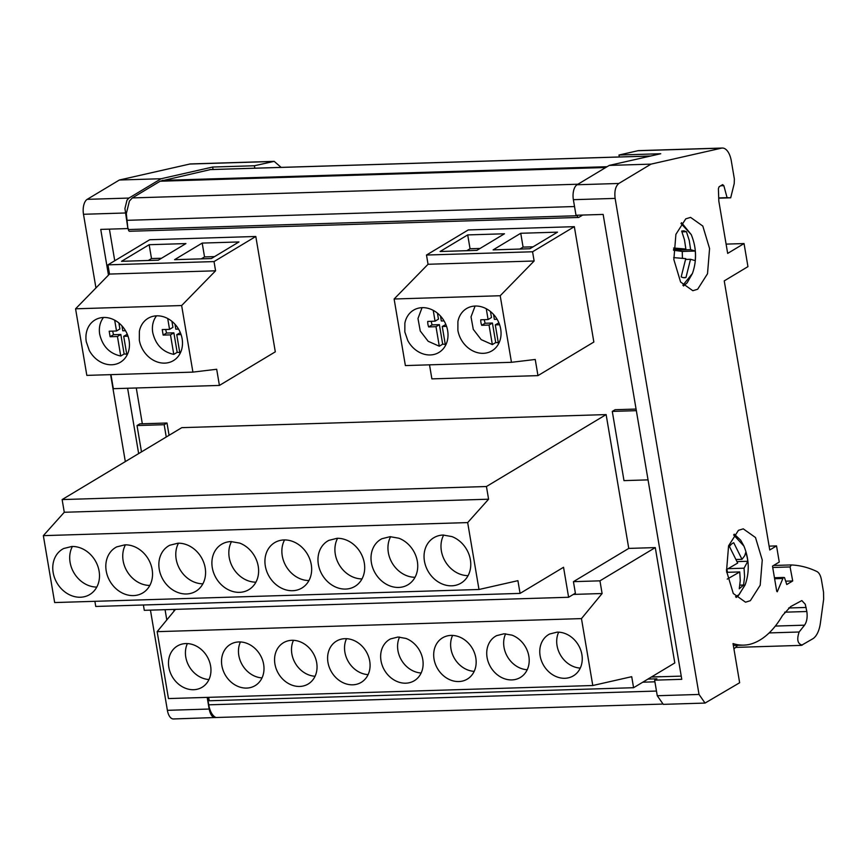 <?xml version="1.0" encoding="UTF-8"?>
<svg xmlns="http://www.w3.org/2000/svg" width="867" height="867" viewBox="0 0 867 867"><rect width="100%" height="100%" fill="white"/><g stroke="black" fill="none" stroke-linecap="round" stroke-linejoin="round"><path stroke-width="1.3" d="M735.541 596.713L739.107 594.632L745.338 584.325M745.468 583.935C749.619 571.44 749.099 558.814 743.919 546.069L733.645 534.928M737.199 561.599L747.82 561.274A23.452 11.629 88.2 0 0 747.506 559.139A23.452 11.629 88.2 0 0 745.761 552.409L744.688 555.758L742 559.323L736.419 559.497M447.621 339.398A24.655 20.635 -121 0 0 447.643 330.652A24.655 20.635 -121 0 0 444.673 321.993A24.655 20.635 -121 0 0 430.4 309.075A24.655 20.635 -121 0 0 414.643 309.562A24.655 20.635 -121 0 0 413.537 310.169A24.655 20.635 -121 0 0 404.867 323.218L404.835 331.963L407.815 340.633A24.655 20.635 -121 0 0 422.088 353.541A24.655 20.635 -121 0 0 437.846 353.053A24.655 20.635 -121 0 0 438.94 352.446A24.655 20.635 -121 0 0 447.621 339.398M500.66 337.772A24.655 20.635 -121 0 0 500.682 329.016A24.655 20.635 -121 0 0 497.712 320.357A24.655 20.635 -121 0 0 483.439 307.449A24.655 20.635 -121 0 0 467.681 307.937A24.655 20.635 -121 0 0 466.576 308.544A24.655 20.635 -121 0 0 457.906 321.581L457.884 330.338A24.655 20.635 -121 0 0 460.854 338.997A24.655 20.635 -121 0 0 475.127 351.904A24.655 20.635 -121 0 0 490.885 351.428A24.655 20.635 -121 0 0 491.979 350.81A24.655 20.635 -121 0 0 500.66 337.772M129.064 349.206A24.655 20.635 -121 0 0 129.096 340.46A24.655 20.635 -121 0 0 126.116 331.801A24.655 20.635 -121 0 0 111.854 318.883A24.655 20.635 -121 0 0 96.096 319.37A24.655 20.635 -121 0 0 94.991 319.977A24.655 20.635 -121 0 0 86.321 333.026A24.655 20.635 -121 0 0 86.288 341.771L89.268 350.431A24.655 20.635 -121 0 0 103.531 363.349A24.655 20.635 -121 0 0 119.288 362.861A24.655 20.635 -121 0 0 120.394 362.254A24.655 20.635 -121 0 0 129.064 349.206M182.103 347.58A24.655 20.635 -121 0 0 182.135 338.824A24.655 20.635 -121 0 0 179.155 330.164A24.655 20.635 -121 0 0 164.893 317.246A24.655 20.635 -121 0 0 149.135 317.734A24.655 20.635 -121 0 0 148.029 318.341A24.655 20.635 -121 0 0 139.359 331.389L139.327 340.146A24.655 20.635 -121 0 0 142.307 348.805A24.655 20.635 -121 0 0 156.569 361.712A24.655 20.635 -121 0 0 172.327 361.225A24.655 20.635 -121 0 0 173.433 360.618A24.655 20.635 -121 0 0 182.103 347.58M558.673 632.162A24.059 20.125 -121 0 0 557.091 637.137A24.059 20.125 -121 0 0 557.058 645.677A24.059 20.125 -121 0 0 559.963 654.13A24.059 20.125 -121 0 0 573.878 666.723A24.059 20.125 -121 0 0 580.261 668.089M556.939 676.899A24.059 20.125 -121 0 0 564.905 678.287A24.059 20.125 -121 0 0 572.318 676.423A24.059 20.125 -121 0 0 573.39 675.837A24.059 20.125 -121 0 0 581.855 663.114A24.059 20.125 -121 0 0 581.887 654.574A24.059 20.125 -121 0 0 578.983 646.121A24.059 20.125 -121 0 0 565.056 633.528A24.059 20.125 -121 0 0 557.102 632.141L549.689 633.994A24.059 20.125 -121 0 0 548.605 634.59A24.059 20.125 -121 0 0 540.152 647.313A24.059 20.125 -121 0 0 540.119 655.853A24.059 20.125 -121 0 0 543.024 664.306A24.059 20.125 -121 0 0 556.939 676.899M505.634 633.788A24.059 20.125 -121 0 0 504.041 638.773A24.059 20.125 -121 0 0 504.02 647.313A24.059 20.125 -121 0 0 506.924 655.755A24.059 20.125 -121 0 0 520.839 668.359A24.059 20.125 -121 0 0 527.223 669.725M503.9 678.536A24.059 20.125 -121 0 0 511.866 679.912A24.059 20.125 -121 0 0 519.279 678.059A24.059 20.125 -121 0 0 520.352 677.463A24.059 20.125 -121 0 0 528.816 664.74A24.059 20.125 -121 0 0 528.848 656.2A24.059 20.125 -121 0 0 525.944 647.757A24.059 20.125 -121 0 0 512.018 635.153L504.063 633.777L496.65 635.63A24.059 20.125 -121 0 0 495.566 636.226A24.059 20.125 -121 0 0 487.113 648.949A24.059 20.125 -121 0 0 487.081 657.489A24.059 20.125 -121 0 0 489.985 665.932A24.059 20.125 -121 0 0 503.9 678.536M452.596 635.424A24.059 20.125 -121 0 0 451.003 640.399A24.059 20.125 -121 0 0 450.981 648.939A24.059 20.125 -121 0 0 453.875 657.392A24.059 20.125 -121 0 0 467.801 669.985A24.059 20.125 -121 0 0 474.184 671.351M450.862 680.162A24.059 20.125 -121 0 0 458.827 681.549A24.059 20.125 -121 0 0 466.24 679.695A24.059 20.125 -121 0 0 467.313 679.099A24.059 20.125 -121 0 0 475.777 666.376A24.059 20.125 -121 0 0 475.799 657.836A24.059 20.125 -121 0 0 472.905 649.383A24.059 20.125 -121 0 0 458.979 636.79A24.059 20.125 -121 0 0 451.024 635.403A24.059 20.125 -121 0 0 443.601 637.267A24.059 20.125 -121 0 0 442.528 637.852A24.059 20.125 -121 0 0 434.074 650.586A24.059 20.125 -121 0 0 434.042 659.115A24.059 20.125 -121 0 0 436.946 667.568A24.059 20.125 -121 0 0 450.862 680.162M399.557 637.061A24.059 20.125 -121 0 0 397.964 642.035A24.059 20.125 -121 0 0 397.931 650.575A24.059 20.125 -121 0 0 400.836 659.028A24.059 20.125 -121 0 0 414.762 671.622A24.059 20.125 -121 0 0 421.145 672.987M397.823 681.798A24.059 20.125 -121 0 0 405.789 683.185A24.059 20.125 -121 0 0 413.201 681.321A24.059 20.125 -121 0 0 414.274 680.736A24.059 20.125 -121 0 0 422.738 668.002A24.059 20.125 -121 0 0 422.76 659.473A24.059 20.125 -121 0 0 419.856 651.019A24.059 20.125 -121 0 0 405.94 638.426L397.975 637.039L390.562 638.892A24.059 20.125 -121 0 0 389.489 639.488A24.059 20.125 -121 0 0 381.025 652.212A24.059 20.125 -121 0 0 381.003 660.752A24.059 20.125 -121 0 0 383.908 669.205A24.059 20.125 -121 0 0 397.823 681.798M346.518 638.686A24.059 20.125 -121 0 0 344.925 643.672A24.059 20.125 -121 0 0 344.893 652.212A24.059 20.125 -121 0 0 347.797 660.654A24.059 20.125 -121 0 0 361.723 673.258A24.059 20.125 -121 0 0 368.107 674.624M344.784 683.434A24.059 20.125 -121 0 0 352.75 684.811A24.059 20.125 -121 0 0 360.163 682.958A24.059 20.125 -121 0 0 361.236 682.362A24.059 20.125 -121 0 0 369.689 669.638A24.059 20.125 -121 0 0 369.721 661.098A24.059 20.125 -121 0 0 366.817 652.656A24.059 20.125 -121 0 0 352.902 640.052A24.059 20.125 -121 0 0 344.936 638.676A24.059 20.125 -121 0 0 337.523 640.529A24.059 20.125 -121 0 0 336.45 641.125A24.059 20.125 -121 0 0 327.986 653.848A24.059 20.125 -121 0 0 327.964 662.388A24.059 20.125 -121 0 0 330.869 670.83A24.059 20.125 -121 0 0 344.784 683.434M293.469 640.323A24.059 20.125 -121 0 0 291.886 645.297A24.059 20.125 -121 0 0 291.854 653.837A24.059 20.125 -121 0 0 294.758 662.29A24.059 20.125 -121 0 0 308.685 674.884A24.059 20.125 -121 0 0 315.068 676.249M291.745 685.06A24.059 20.125 -121 0 0 299.7 686.447A24.059 20.125 -121 0 0 307.113 684.594A24.059 20.125 -121 0 0 308.197 683.998A24.059 20.125 -121 0 0 316.65 671.275A24.059 20.125 -121 0 0 316.683 662.735A24.059 20.125 -121 0 0 313.778 654.282A24.059 20.125 -121 0 0 299.863 641.688A24.059 20.125 -121 0 0 291.897 640.301A24.059 20.125 -121 0 0 284.484 642.165A24.059 20.125 -121 0 0 283.411 642.75A24.059 20.125 -121 0 0 274.947 655.485A24.059 20.125 -121 0 0 274.926 664.014A24.059 20.125 -121 0 0 277.819 672.467A24.059 20.125 -121 0 0 291.745 685.06M240.43 641.948A24.059 20.125 -121 0 0 238.848 646.934A24.059 20.125 -121 0 0 238.815 655.474A24.059 20.125 -121 0 0 241.72 663.916A24.059 20.125 -121 0 0 255.635 676.52A24.059 20.125 -121 0 0 262.029 677.886M238.707 686.697A24.059 20.125 -121 0 0 246.661 688.084A24.059 20.125 -121 0 0 254.074 686.22A24.059 20.125 -121 0 0 255.158 685.624A24.059 20.125 -121 0 0 263.611 672.9A24.059 20.125 -121 0 0 263.644 664.36A24.059 20.125 -121 0 0 260.739 655.918A24.059 20.125 -121 0 0 246.824 643.314A24.059 20.125 -121 0 0 238.858 641.938A24.059 20.125 -121 0 0 231.446 643.791A24.059 20.125 -121 0 0 230.373 644.387A24.059 20.125 -121 0 0 221.909 657.11A24.059 20.125 -121 0 0 221.876 665.65A24.059 20.125 -121 0 0 224.781 674.103A24.059 20.125 -121 0 0 238.707 686.697M187.391 643.585A24.059 20.125 -121 0 0 185.809 648.57A24.059 20.125 -121 0 0 185.776 657.099A24.059 20.125 -121 0 0 188.681 665.553A24.059 20.125 -121 0 0 202.596 678.146A24.059 20.125 -121 0 0 208.99 679.522M185.668 688.333A24.059 20.125 -121 0 0 193.623 689.709A24.059 20.125 -121 0 0 201.036 687.856A24.059 20.125 -121 0 0 202.119 687.26A24.059 20.125 -121 0 0 210.573 674.537A24.059 20.125 -121 0 0 210.605 665.997A24.059 20.125 -121 0 0 207.701 657.544A24.059 20.125 -121 0 0 193.785 644.95A24.059 20.125 -121 0 0 185.82 643.563A24.059 20.125 -121 0 0 178.407 645.427A24.059 20.125 -121 0 0 177.334 646.023A24.059 20.125 -121 0 0 168.87 658.747A24.059 20.125 -121 0 0 168.837 667.287A24.059 20.125 -121 0 0 171.742 675.729A24.059 20.125 -121 0 0 185.668 688.333M443.676 535.037A26.465 22.141 -121 0 0 441.411 541.561A26.465 22.141 -121 0 0 441.379 550.957A26.465 22.141 -121 0 0 444.576 560.245A26.465 22.141 -121 0 0 459.878 574.106A26.465 22.141 -121 0 0 468.082 575.634M442.95 584.282A26.465 22.141 -121 0 0 451.707 585.81A26.465 22.141 -121 0 0 459.857 583.762A26.465 22.141 -121 0 0 461.038 583.112A26.465 22.141 -121 0 0 470.347 569.11A26.465 22.141 -121 0 0 470.38 559.724A26.465 22.141 -121 0 0 467.183 550.426A26.465 22.141 -121 0 0 451.88 536.575L443.113 535.047A26.465 22.141 -121 0 0 434.963 537.096A26.465 22.141 -121 0 0 433.782 537.746A26.465 22.141 -121 0 0 424.472 551.737A26.465 22.141 -121 0 0 424.44 561.133A26.465 22.141 -121 0 0 427.637 570.432A26.465 22.141 -121 0 0 442.95 584.282M390.638 536.673A26.465 22.141 -121 0 0 388.373 543.197A26.465 22.141 -121 0 0 388.34 552.593A26.465 22.141 -121 0 0 391.526 561.881A26.465 22.141 -121 0 0 406.84 575.742A26.465 22.141 -121 0 0 415.044 577.27M389.912 585.919A26.465 22.141 -121 0 0 398.668 587.436A26.465 22.141 -121 0 0 406.818 585.398A26.465 22.141 -121 0 0 407.999 584.737A26.465 22.141 -121 0 0 417.309 570.746A26.465 22.141 -121 0 0 417.341 561.35A26.465 22.141 -121 0 0 414.144 552.062A26.465 22.141 -121 0 0 398.831 538.201L390.074 536.684L381.924 538.721A26.465 22.141 -121 0 0 380.743 539.382A26.465 22.141 -121 0 0 371.434 553.374A26.465 22.141 -121 0 0 371.401 562.77A26.465 22.141 -121 0 0 374.598 572.057A26.465 22.141 -121 0 0 389.912 585.919M337.599 538.299A26.465 22.141 -121 0 0 335.334 544.834A26.465 22.141 -121 0 0 335.301 554.219A26.465 22.141 -121 0 0 338.488 563.517A26.465 22.141 -121 0 0 353.801 577.368A26.465 22.141 -121 0 0 361.994 578.907M336.862 587.544A26.465 22.141 -121 0 0 345.619 589.072A26.465 22.141 -121 0 0 353.779 587.024A26.465 22.141 -121 0 0 354.961 586.374A26.465 22.141 -121 0 0 364.27 572.383A26.465 22.141 -121 0 0 364.303 562.986A26.465 22.141 -121 0 0 361.106 553.688A26.465 22.141 -121 0 0 345.792 539.838A26.465 22.141 -121 0 0 337.035 538.309L328.886 540.358A26.465 22.141 -121 0 0 327.704 541.008A26.465 22.141 -121 0 0 318.395 555.01A26.465 22.141 -121 0 0 318.362 564.395A26.465 22.141 -121 0 0 321.559 573.694A26.465 22.141 -121 0 0 336.862 587.544M284.56 539.935A26.465 22.141 -121 0 0 282.295 546.459A26.465 22.141 -121 0 0 282.263 555.855A26.465 22.141 -121 0 0 285.449 565.143A26.465 22.141 -121 0 0 300.762 579.004A26.465 22.141 -121 0 0 308.955 580.532M283.823 589.181A26.465 22.141 -121 0 0 292.58 590.709A26.465 22.141 -121 0 0 300.741 588.66A26.465 22.141 -121 0 0 301.922 588.01A26.465 22.141 -121 0 0 311.231 574.008A26.465 22.141 -121 0 0 311.264 564.623A26.465 22.141 -121 0 0 308.067 555.324A26.465 22.141 -121 0 0 292.753 541.463A26.465 22.141 -121 0 0 283.997 539.946A26.465 22.141 -121 0 0 275.847 541.983A26.465 22.141 -121 0 0 274.666 542.644A26.465 22.141 -121 0 0 265.356 556.636A26.465 22.141 -121 0 0 265.324 566.032A26.465 22.141 -121 0 0 268.51 575.32A26.465 22.141 -121 0 0 283.823 589.181M231.522 541.572A26.465 22.141 -121 0 0 229.256 548.096A26.465 22.141 -121 0 0 229.213 557.481A26.465 22.141 -121 0 0 232.41 566.78A26.465 22.141 -121 0 0 247.724 580.641A26.465 22.141 -121 0 0 255.917 582.169M230.785 590.817A26.465 22.141 -121 0 0 239.541 592.334A26.465 22.141 -121 0 0 247.702 590.297A26.465 22.141 -121 0 0 248.883 589.636A26.465 22.141 -121 0 0 258.193 575.645A26.465 22.141 -121 0 0 258.225 566.249A26.465 22.141 -121 0 0 255.028 556.961A26.465 22.141 -121 0 0 239.715 543.1L230.958 541.582A26.465 22.141 -121 0 0 222.808 543.62A26.465 22.141 -121 0 0 221.616 544.27A26.465 22.141 -121 0 0 212.317 558.272A26.465 22.141 -121 0 0 212.285 567.668A26.465 22.141 -121 0 0 215.471 576.956A26.465 22.141 -121 0 0 230.785 590.817M178.483 543.197A26.465 22.141 -121 0 0 176.207 549.721A26.465 22.141 -121 0 0 176.174 559.117A26.465 22.141 -121 0 0 179.371 568.416A26.465 22.141 -121 0 0 194.685 582.266A26.465 22.141 -121 0 0 202.878 583.805M177.746 592.443A26.465 22.141 -121 0 0 186.503 593.971A26.465 22.141 -121 0 0 194.663 591.923A26.465 22.141 -121 0 0 195.844 591.272A26.465 22.141 -121 0 0 205.154 577.27A26.465 22.141 -121 0 0 205.186 567.885A26.465 22.141 -121 0 0 201.989 558.586A26.465 22.141 -121 0 0 186.676 544.736A26.465 22.141 -121 0 0 177.919 543.208L169.769 545.256A26.465 22.141 -121 0 0 168.577 545.907A26.465 22.141 -121 0 0 159.279 559.909A26.465 22.141 -121 0 0 159.246 569.294A26.465 22.141 -121 0 0 162.432 578.592A26.465 22.141 -121 0 0 177.746 592.443M125.444 544.834A26.465 22.141 -121 0 0 123.168 551.358A26.465 22.141 -121 0 0 123.136 560.754A26.465 22.141 -121 0 0 126.333 570.042A26.465 22.141 -121 0 0 141.646 583.903A26.465 22.141 -121 0 0 149.839 585.431M124.707 594.079A26.465 22.141 -121 0 0 133.464 595.596A26.465 22.141 -121 0 0 141.624 593.559A26.465 22.141 -121 0 0 142.806 592.909A26.465 22.141 -121 0 0 152.104 578.907A26.465 22.141 -121 0 0 152.148 569.511A26.465 22.141 -121 0 0 148.951 560.223A26.465 22.141 -121 0 0 133.637 546.362A26.465 22.141 -121 0 0 124.881 544.844L116.72 546.882A26.465 22.141 -121 0 0 115.539 547.543A26.465 22.141 -121 0 0 106.24 561.534A26.465 22.141 -121 0 0 106.207 570.93A26.465 22.141 -121 0 0 109.394 580.218A26.465 22.141 -121 0 0 124.707 594.079M72.405 546.47A26.465 22.141 -121 0 0 70.129 552.994A26.465 22.141 -121 0 0 70.097 562.38A26.465 22.141 -121 0 0 73.294 571.678A26.465 22.141 -121 0 0 88.607 585.528A26.465 22.141 -121 0 0 96.801 587.067M71.668 595.716A26.465 22.141 -121 0 0 80.425 597.233A26.465 22.141 -121 0 0 88.575 595.196A26.465 22.141 -121 0 0 89.767 594.534A26.465 22.141 -121 0 0 99.066 580.543A26.465 22.141 -121 0 0 99.098 571.147A26.465 22.141 -121 0 0 95.912 561.849A26.465 22.141 -121 0 0 80.598 547.998A26.465 22.141 -121 0 0 71.842 546.47L63.681 548.518A26.465 22.141 -121 0 0 62.5 549.169A26.465 22.141 -121 0 0 53.19 563.171A26.465 22.141 -121 0 0 53.158 572.556A26.465 22.141 -121 0 0 56.355 581.855A26.465 22.141 -121 0 0 71.668 595.716M103.509 317.474A23.507 19.67 -121 0 0 99.705 334.283C102.577 346.356 109.589 353.606 120.741 356.023L117.446 336.504L120.827 334.467L113.501 334.695L110.12 336.721L109.188 331.216L116.514 330.999L119.895 328.961L118.887 322.968M156.548 315.837A23.507 19.67 -121 0 0 152.755 332.646C155.616 344.719 162.628 351.969 173.779 354.386L170.485 334.868L173.866 332.83L166.54 333.058L163.159 335.095L162.227 329.59L169.553 329.362L172.934 327.325L171.926 321.343M738.435 530.333L743.257 528.848L755.493 537.529L762.256 560.017L760.196 585.214L750.345 600.701L745.522 602.186L733.287 593.505L726.524 571.017L728.583 545.82L738.435 530.333M685.754 218.863L690.576 217.379L702.812 226.059L709.574 248.547L707.515 273.744L697.664 289.231L692.841 290.716L680.606 282.035L673.843 259.547L675.902 234.35L685.754 218.863M663.277 704.362L705.044 703.072L739.649 682.741L733.027 643.563A123.894 61.438 88.2 0 0 743.767 645.124A123.894 61.438 88.2 0 0 749.706 644.354A132.315 65.61 88.2 0 0 760.034 639.987A132.315 65.61 88.2 0 0 782.489 615.505L790.65 606.597L801.845 600.582L805.259 604.245L806.841 611.506C807.621 617.239 806.852 621.802 804.543 625.172L799.136 632L769.137 632.921M737.568 645.319L733.948 649.025M772.714 567.484L790.075 566.953L791.387 564.97A240.571 119.288 88.2 0 1 816.92 571.526C819.131 572.74 820.637 575.504 821.439 579.828L823.531 592.172L823.65 599.249L820.388 623.113A24.059 11.932 88.2 0 1 812.758 638.806L801.368 645.373L735.53 647.4M790.075 566.953L792.72 580.955L785.665 581.172M774.61 578.733L782.879 578.484L783.237 577.465L784.505 577.595L786.759 584.531L792.72 580.955M782.879 578.484L777.266 591.793L776.724 591.218L772.486 566.129L779.26 562.054L776.529 545.907L769.755 549.981L724.238 280.886L747.95 266.635L744.049 243.562L727.673 253.402L718.83 201.144L718.396 188.746L719.068 186.773L722.634 184.628L723.847 185.679L727.077 197.665L718.721 197.925M619.32 156.981L618.984 155.02L637.917 150.728A18.044 8.952 88.2 0 1 638.773 150.62L722.298 148.04A18.044 8.952 88.2 0 1 731.325 160.991L734.36 178.97L734.23 183.544L730.697 197.806L727.077 197.665M722.298 148.04A18.044 8.952 88.2 0 0 721.442 148.159L650.998 164.134L618.821 183.468C615.516 186.221 614.28 191.195 615.126 198.402L699.03 694.445L705.044 703.061M802.322 645.081C797.64 643.997 796.578 639.64 799.136 632M207.495 697.371L208.752 704.828A18.044 8.952 88.2 0 0 216.067 717.508L661.987 704.102M128.945 198.066L161.132 178.732L119.364 180.011L87.188 199.345L128.945 198.066L127.005 200.125L124.935 208.503L127.882 228.563L126.322 213.596L129.432 201.014L132.348 197.925L160.146 181.225L605.762 167.504M210.367 169.596L160.146 181.225M213.054 169.477L212.643 167.038L254.399 165.76L254.811 168.198M161.132 178.732L212.643 167.038M647.952 679.078L656.883 678.807L654.628 680.162L657.262 695.735L663.277 704.351M207.18 697.382L209.153 709.043C210.486 715.264 212.794 718.093 216.067 717.497L173.411 718.96A12.03 5.961 88.2 0 1 167.385 710.322L209.153 709.043M773.559 565.479L790.769 564.948M783.237 577.465L774.448 577.736M776.529 545.907L769.105 546.134M744.049 243.562L726.102 244.115M720.715 185.776L723.847 185.679M730.697 197.806L718.732 198.175M618.984 155.02L660.752 153.73L609.241 165.413L577.064 184.758A12.03 5.961 88.2 0 0 573.369 199.681L576.002 215.254L603.15 214.42L681.776 679.316L654.628 680.162M650.998 164.134L609.241 165.413M165.673 329.482L166.54 333.058M173.779 354.386L177.171 352.349L173.866 332.83M177.171 352.349L180.347 352.522M181.051 334.543L176.749 334.673L180.336 332.635M112.634 331.118L113.501 334.695M120.741 356.023L124.133 353.985L120.827 334.467M124.133 353.985L127.308 354.159M128.013 336.179L123.71 336.309L127.297 334.261M484.219 319.674L485.097 323.25L481.705 325.288A12.387 10.361 -121 0 1 480.773 319.782L488.099 319.555L491.491 317.517L490.473 311.535M485.097 323.25L492.423 323.023L495.718 342.552L498.904 342.714M499.609 324.735L495.295 324.876L498.883 322.827M431.181 321.31L432.059 324.887L428.666 326.924A12.387 10.361 -121 0 1 427.734 321.419L435.061 321.191L438.453 319.154L437.434 313.171M432.059 324.887L439.385 324.659L442.679 344.177L445.866 344.351M446.57 326.371L442.257 326.501L445.844 324.464M176.749 334.673L179.968 353.703M174.982 324.225L175.817 329.167L178.559 329.081M169.553 329.362L167.721 318.536M170.485 334.868L163.159 335.095M123.71 336.309L126.929 355.34M121.944 325.862L122.778 330.804L125.52 330.717M116.514 330.999L114.682 320.172M117.446 336.504L110.12 336.721M495.295 324.876L498.514 343.896M493.529 314.428L494.363 319.359L497.105 319.284M488.099 319.555L486.268 308.728M495.718 342.552L492.337 344.578L489.031 325.06L492.423 323.023M489.031 325.06L481.705 325.288M442.257 326.501L445.475 345.532M440.49 316.054L441.325 320.996L444.067 320.909M435.061 321.191L433.229 310.364M442.679 344.177L439.298 346.215L435.993 326.696L439.385 324.659M435.993 326.696L428.666 326.924M492.337 344.578L481.196 339.636L473.284 329.362L471.019 316.867L475.094 306.04M439.298 346.215L428.157 341.273L420.246 330.988L417.981 318.503L422.056 307.666M577.238 215.222L577.324 215.731A2.406 1.192 88.2 0 0 578.527 217.454A2.406 1.192 88.2 0 0 578.842 217.357L582.234 215.33A2.406 1.192 88.2 0 0 582.516 215.059M726.86 569.446L727.532 572.307M682.416 258.29L682.275 251.441L695.269 251.04L690.631 249.674L673.518 250.205M673.518 250.249L682.275 251.441M660.914 676.748A2.406 1.192 88.2 0 0 660.589 676.661A2.406 1.192 88.2 0 0 660.275 676.759L681.234 676.119M94.882 601.308L95.749 606.456L520.07 593.396L517.913 580.662L478.985 589.495L467.671 522.584L488.587 499.208L64.277 512.267L62.131 499.576L486.441 486.517L606.131 414.589L181.81 427.648L62.131 499.576M214.55 256.621L204.536 256.925L202.195 243.085L238.956 241.947L211.342 258.55L174.57 259.677L202.195 243.085M201.317 258.854L204.536 256.925M161.511 258.247L151.497 258.561L149.157 244.711L185.917 243.584L158.303 260.176L121.532 261.314L149.157 244.711M148.279 260.49L151.497 258.561M533.107 246.813L523.083 247.117L520.742 233.277L557.514 232.15L529.889 248.742L493.128 249.88L520.742 233.277M519.875 249.057L523.083 247.117M480.069 248.45L470.044 248.753L467.703 234.914L504.475 233.776L476.85 250.379L440.089 251.506L467.703 234.914M466.836 250.682L470.044 248.753M739.898 585.149L743.572 585.041L739.258 588.769L740.266 580.543L739.757 571.927L726.665 572.328M728.432 568.665L744.059 568.188L744.58 576.804L743.572 585.041M739.757 571.927L727.24 579.113M726.405 569.673L737.687 563.062L729.429 546.481A23.452 11.629 88.2 0 1 731.477 544.151A23.452 11.629 88.2 0 1 733.742 542.742L742 559.323M747.82 561.274L744.059 568.188M673.551 249.414L685.862 249.035L684.475 239.801L681.668 231.066L684.063 230.893L686.447 231.717L689.254 240.452L690.631 249.674M683.098 230.85L684.063 230.893M681.982 231.857L686.447 231.717M685.678 259.428L690.533 259.276L695.171 260.631A23.452 11.629 88.2 0 0 695.269 251.04M683.098 277.603L685.97 277.505L690.533 259.276M673.681 257.618L685.754 258.626L681.191 276.866A23.452 11.629 88.2 0 0 683.575 277.678A23.452 11.629 88.2 0 0 684.54 277.733A23.452 11.629 88.2 0 0 685.97 277.505M673.616 248.016L685.862 249.035M128.175 228.4L128.37 229.549A2.406 1.192 88.2 0 0 129.573 231.272L578.527 217.454M488.587 499.208L486.441 486.517M143.391 604.982L144.29 610.325L568.611 597.265L563.539 567.267L520.07 593.396M467.671 522.584L43.35 535.643L54.664 602.554L478.985 589.495M43.35 535.643L64.277 512.267M602.099 593.527L599.953 580.836L655.279 547.586L674.797 662.952L633.582 687.715L631.718 676.683L592.779 685.515L581.464 618.604L602.099 593.527L573.358 594.415M655.279 547.586L628.759 548.41L573.434 581.659L599.953 580.836M573.434 581.659L575.385 593.191L568.611 597.265M581.464 618.604L157.155 631.664L168.469 698.574L592.779 685.515M157.155 631.664L175.502 609.36M633.582 687.715L209.261 700.774L208.687 697.339M215.58 270.807L109.502 274.07L107.941 264.847L214.019 261.585L215.58 270.807L181.647 305.542L75.57 308.804L109.502 274.07M181.647 305.542L192.907 372.116L216.685 369.266L219.416 385.425L113.339 388.687L110.954 374.642M192.907 372.116L86.83 375.378L75.57 308.804M534.126 261L428.049 264.272L426.488 255.039L532.566 251.777L534.126 261L500.205 295.734L394.117 298.996L428.049 264.272M500.205 295.734L511.465 362.308L535.232 359.469L537.963 375.617L431.885 378.879L429.512 364.834M511.465 362.308L405.377 365.581L394.117 298.996M680.963 223.458L691.237 234.599C696.537 247.626 696.938 260.588 692.43 273.484L682.86 285.243M683.51 285.98L687.141 282.826L692.43 273.484M169.076 435.31L166.995 423.02L164.177 424.711L137.029 425.545L139.847 423.855L166.995 423.02M166.247 437.001L164.177 424.711M636.335 410.665L612.286 411.402L623.991 480.621L648.039 479.874M636.064 409.061L615.104 409.712L612.286 411.402M628.759 548.41L606.131 414.589M219.416 385.425L275.305 351.829L255.798 236.474L214.019 261.585M255.798 236.474L149.709 239.736L107.941 264.847M537.963 375.617L593.852 342.031L574.344 226.666L532.566 251.777M574.344 226.666L468.267 229.939L426.488 255.039M141.484 451.891L137.029 425.545M174.018 611.17L173.725 609.414M142.329 423.779L136.271 387.983M114.747 260.75L109.405 229.137M254.399 165.76L274.189 161.36L281.146 167.385M127.882 228.563L100.745 229.397L108.473 275.121M127.612 388.243L138.655 453.582M165.066 609.685L166.8 619.938M87.188 199.345A12.03 5.961 88.2 0 0 83.492 214.279L95.944 287.942M274.189 161.36L190.664 163.928A18.044 8.952 88.2 0 0 189.808 164.036L119.364 180.011M110.618 374.652L125.325 461.602M150.446 610.13L167.385 710.322M208.752 704.828L656.471 691.053M642.772 682.199L654.91 681.82M657.262 695.735L699.03 694.445M637.917 150.728L721.442 148.159M577.064 184.758L618.821 183.468M573.369 199.681L615.126 198.402M788.677 607.984L806.147 607.453M784.678 612.189L806.841 611.506M775.326 626.072L804.543 625.172M651.355 677.04L660.275 676.759M128.37 229.549L577.324 215.731M126.81 220.326L574.528 206.541M162.172 180.39L607.106 166.702M209.673 169.618L650.553 156.049M132.348 197.925L577.964 184.216M83.492 214.279L125.249 212.989M189.808 164.036L273.333 161.468M745.111 584.965L738.066 596.041L736.191 597.45M743.919 546.069L740.667 540.174L734.241 534.148M733.341 645.449L743.767 645.124M651.507 676.943L660.589 676.661M681.56 222.678L691.237 234.599M210.02 169.574L650.716 156.006"/></g></svg>
